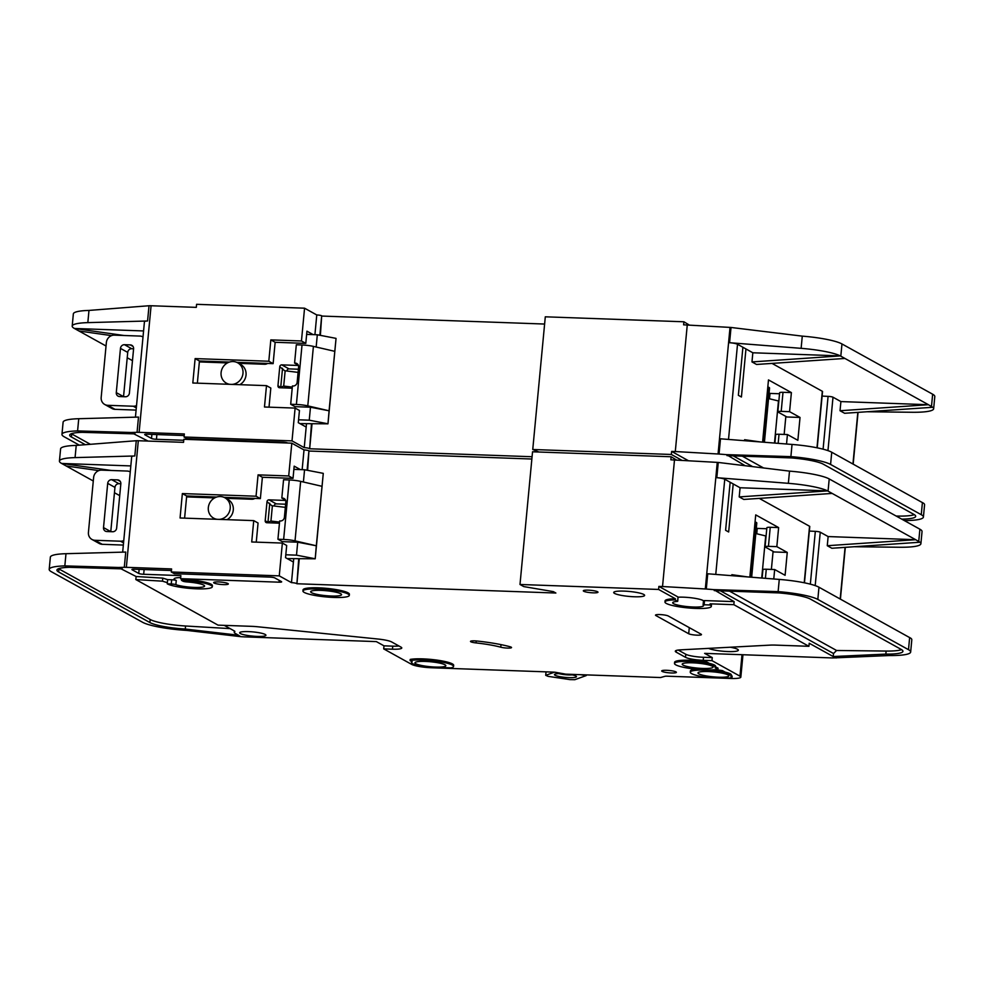 <?xml version="1.0" encoding="UTF-8"?>
<svg xmlns="http://www.w3.org/2000/svg" width="984" height="984" viewBox="0 0 984 984"><rect width="100%" height="100%" fill="white"/><g stroke="black" fill="none" stroke-linecap="round" stroke-linejoin="round"><path stroke-width="1.48" d="M415.802 663.72A15.523 2.485 5.4 0 1 414.941 662.786A15.523 2.485 5.4 0 1 427.929 661.556A15.523 2.485 5.4 0 1 444.977 664.766A15.523 2.485 5.4 0 1 445.838 665.701A15.523 2.485 5.4 0 1 432.862 666.931A15.523 2.485 5.4 0 1 415.802 663.72M683.068 665.11A15.523 2.485 5.4 0 1 682.207 664.175A15.523 2.485 5.4 0 1 695.184 662.945A15.523 2.485 5.4 0 1 712.244 666.156A15.523 2.485 5.4 0 1 713.105 667.091A15.523 2.485 5.4 0 1 700.116 668.321A15.523 2.485 5.4 0 1 683.068 665.11M698.849 673.856A15.523 2.485 5.4 0 1 697.988 672.921A15.523 2.485 5.4 0 1 710.965 671.691A15.523 2.485 5.4 0 1 728.025 674.901A15.523 2.485 5.4 0 1 728.886 675.848A15.523 2.485 5.4 0 1 715.897 677.066A15.523 2.485 5.4 0 1 698.849 673.856M340.71 593.721A15.523 2.485 -174.6 0 0 323.65 590.511A15.523 2.485 -174.6 0 0 310.661 591.741A15.523 2.485 -174.6 0 0 311.522 592.676A15.523 2.485 -174.6 0 0 328.582 595.886A15.523 2.485 -174.6 0 0 341.559 594.668A15.523 2.485 -174.6 0 0 340.71 593.721M217.083 519.306A11.636 10.787 119 0 1 213.639 518.15A11.636 10.787 119 0 1 208.829 505.087A11.636 10.787 119 0 1 220.355 496.526A11.636 10.787 119 0 1 224.918 497.781A11.636 10.787 119 0 1 229.875 510.278A11.636 10.787 119 0 1 219.309 519.38M568.875 674.261A11.058 1.771 5.4 0 1 575.861 676.008A11.058 1.771 5.4 0 1 576.353 676.377A11.058 1.771 5.4 0 1 568.1 677.595A11.058 1.771 5.4 0 1 555.074 675.258A11.058 1.771 5.4 0 1 554.632 674.323A11.058 1.771 5.4 0 1 563.192 673.683M171.29 571.987L171.585 568.937L126.346 567.325L138.314 440.734L183.541 442.345L183.836 439.294L291.805 443.169L288.706 475.961L258.066 474.866L256.049 496.219L182.36 493.574L180.06 517.978L253.737 520.622L251.72 541.975L282.359 543.07L286.688 545.468L285.532 557.67L293.416 562.048L291.473 582.639L279.259 575.861L171.29 571.987L174.34 573.684L269.911 577.104A3.874 0.615 5.4 0 1 274.831 577.94L281.449 581.618A3.874 0.615 5.4 0 1 281.658 581.851A3.874 0.615 5.4 0 1 279.075 582.184L180.589 578.666L181.609 579.219L181.499 580.363A23.284 3.727 5.4 0 1 212.31 586.796A23.284 3.727 5.4 0 1 192.839 588.629A23.284 3.727 5.4 0 1 167.255 583.819L167.649 579.625L171.659 579.773A3.874 0.615 5.4 0 1 176.259 580.462A15.523 2.485 5.4 0 1 174.943 579.884A15.523 2.485 5.4 0 1 174.082 578.949A15.523 2.485 5.4 0 1 180.699 577.547M181.499 580.363L182.901 581.15A3.874 0.615 -174.6 0 0 187.071 581.938A15.523 2.485 5.4 0 1 203.725 585.123A15.523 2.485 5.4 0 1 204.586 586.058A15.523 2.485 5.4 0 1 193.122 587.374A15.523 2.485 5.4 0 1 175.865 584.656A3.874 0.615 -174.6 0 0 171.265 583.967L167.255 583.819M675.27 599.896L677.25 601.421A15.523 2.485 -174.6 0 0 672.687 602.737A15.523 2.485 -174.6 0 0 673.548 603.672A15.523 2.485 -174.6 0 0 690.608 606.882A15.523 2.485 -174.6 0 0 703.585 605.652A15.523 2.485 -174.6 0 0 703.13 604.963L704.126 604.766L704.519 600.572L734.125 601.63L733.843 604.68L710.128 603.832A23.284 3.727 5.4 0 1 711.42 605.234L711.321 606.378A23.284 3.727 5.4 0 1 691.838 608.223A23.284 3.727 5.4 0 1 666.254 603.413A23.284 3.727 5.4 0 1 664.963 601.999A23.284 3.727 5.4 0 1 675.27 599.896L675.381 598.752L658.591 589.453L519.995 584.484L523.808 586.599L553.328 591.618L555.874 593.032L296.91 583.746L298.705 559.01M678.087 597.202A15.523 2.485 5.4 0 1 703.13 600.523A15.523 2.485 5.4 0 1 703.474 600.744L704.519 600.572M730.276 647.226A15.523 2.485 5.4 0 1 737.496 649.255A15.523 2.485 5.4 0 1 738.357 650.203A15.523 2.485 5.4 0 1 725.786 651.457A15.523 2.485 5.4 0 1 708.615 648.37M302.937 591.015L303.047 589.871A23.284 3.727 5.4 0 1 322.518 588.026A23.284 3.727 5.4 0 1 348.102 592.848A23.284 3.727 5.4 0 1 349.394 594.25L349.295 595.394A23.284 3.727 5.4 0 1 329.812 597.239A23.284 3.727 5.4 0 1 304.228 592.417A23.284 3.727 5.4 0 1 302.937 591.015A23.284 3.727 5.4 0 1 322.42 589.17A23.284 3.727 5.4 0 1 348.004 593.992A23.284 3.727 5.4 0 1 349.295 595.394M614.569 593.413A15.523 2.485 5.4 0 1 613.708 592.479A15.523 2.485 5.4 0 1 626.697 591.249A15.523 2.485 5.4 0 1 643.757 594.459A15.523 2.485 5.4 0 1 644.618 595.394A15.523 2.485 5.4 0 1 631.63 596.624A15.523 2.485 5.4 0 1 614.569 593.413M583.721 591.249A7.368 1.181 5.4 0 1 583.315 590.806A7.368 1.181 5.4 0 1 589.477 590.228A7.368 1.181 5.4 0 1 597.583 591.753A7.368 1.181 5.4 0 1 597.989 592.196A7.368 1.181 5.4 0 1 591.827 592.774A7.368 1.181 5.4 0 1 583.721 591.249M690.264 672.195A23.284 3.727 5.4 0 1 722.33 671.752L725.134 673.302A17.847 2.854 5.4 0 1 731.198 676.057A17.847 2.854 5.4 0 1 730.915 676.512L731.592 676.881A7.761 1.242 5.4 0 1 732.022 677.349A7.761 1.242 5.4 0 1 726.844 678.025L706.414 677.299A23.284 3.727 5.4 0 1 691.555 673.597A23.284 3.727 5.4 0 1 690.264 672.195L690.362 671.051A23.284 3.727 5.4 0 1 695.848 669.194M715.356 669.673A23.284 3.727 5.4 0 1 722.441 670.608L722.33 671.752M662.109 671.395A7.368 1.181 5.4 0 1 661.703 670.953A7.368 1.181 5.4 0 1 667.878 670.362A7.368 1.181 5.4 0 1 675.971 671.888A7.368 1.181 5.4 0 1 676.389 672.343A7.368 1.181 5.4 0 1 670.215 672.921A7.368 1.181 5.4 0 1 662.109 671.395M511.188 647.164A6.212 0.996 5.4 0 1 511.532 647.534A6.212 0.996 5.4 0 1 507.535 648.087A6.212 0.996 5.4 0 1 500.782 647.201A38.794 6.199 -174.6 0 0 476.059 642.921A6.212 0.996 5.4 0 1 470.5 641.396A6.212 0.996 5.4 0 1 477.302 641.051A51.217 8.192 5.4 0 1 509.933 646.709A6.212 0.996 5.4 0 1 511.188 647.164M674.483 663.45L674.581 662.306A23.284 3.727 5.4 0 1 706.66 661.863L706.549 663.007A23.284 3.727 5.4 0 0 674.483 663.45A23.284 3.727 5.4 0 0 675.774 664.852A23.284 3.727 5.4 0 0 695.688 669.181A23.284 3.727 5.4 0 0 717.939 669.317L718.049 668.173L715.479 666.746M412.517 663.597A19.016 3.038 5.4 0 1 411.46 662.453A19.016 3.038 5.4 0 1 412.198 661.728L410.107 660.571A23.284 3.727 5.4 0 1 436.355 661.186A23.284 3.727 5.4 0 1 453.562 666.439A23.284 3.727 5.4 0 1 450.869 667.878L443.858 667.632A19.016 3.038 5.4 0 1 412.517 663.597M214.057 583.032A7.368 1.181 5.4 0 1 213.651 582.577A7.368 1.181 5.4 0 1 219.813 581.999A7.368 1.181 5.4 0 1 227.919 583.524A7.368 1.181 5.4 0 1 228.325 583.967A7.368 1.181 5.4 0 1 222.163 584.545A7.368 1.181 5.4 0 1 214.057 583.032M664.963 601.999L665.073 600.855A23.284 3.727 5.4 0 1 675.381 598.752M676.586 460.057L671.137 456.761L532.541 451.791L519.995 584.484M240.391 633.561A13.186 2.103 5.4 0 1 239.665 632.774A13.186 2.103 5.4 0 1 250.699 631.728A13.186 2.103 5.4 0 1 265.2 634.459A13.186 2.103 5.4 0 1 265.926 635.246A13.186 2.103 5.4 0 1 254.893 636.291A13.186 2.103 5.4 0 1 240.391 633.561M122.668 552.135L131.696 456.662A7.761 1.242 5.4 0 1 134.82 455.973L75.067 457.609A38.794 6.199 -174.6 0 0 59.434 461.078A38.794 6.199 -174.6 0 0 61.586 463.427L93.283 480.992M114.451 492.726L119.716 495.641M58.585 568.715A31.045 4.957 -174.6 0 0 58.929 568.924L58.646 571.975A31.045 4.957 5.4 0 1 56.924 570.093A31.045 4.957 5.4 0 1 69.434 567.313L64.833 565.898A38.794 6.199 -174.6 0 0 49.2 569.367A38.794 6.199 -174.6 0 0 51.352 571.716L142.582 622.282A38.794 6.199 -174.6 0 0 186.837 630.412L185.287 629.047A31.045 4.957 5.4 0 1 149.875 622.54L150.171 619.489A31.045 4.957 -174.6 0 0 185.57 625.996L230.108 628.616M66.223 465.986L98.806 470.61M224.229 625.357L234.426 631.015A7.761 1.242 5.4 0 1 234.856 631.482A7.761 1.242 5.4 0 1 234.672 631.703A18.622 2.977 -174.6 0 0 234.253 632.257A18.622 2.977 -174.6 0 0 235.287 633.389L240.797 636.66L244.549 636.882A3.874 0.615 5.4 0 0 245.041 636.894L376.355 641.605L383.994 645.836L383.698 648.886L411.706 664.409A15.523 2.485 -174.6 0 0 431.386 667.755L553.205 672.109A3.874 0.615 5.4 0 1 556.157 672.429L565.788 674.151L660.547 677.546L664.876 676.328A3.874 0.615 5.4 0 1 667.017 676.192L667.017 676.143M383.994 645.836L392.751 646.144A13.973 2.239 -174.6 0 0 398.987 646.008M58.646 571.975L149.875 622.54M49.2 569.367L50.356 557.165A38.794 6.199 5.4 0 1 65.989 553.697L125.743 552.061L124.291 567.313A7.761 1.242 -174.6 0 1 126.346 567.325M138.314 440.734A7.761 1.242 -174.6 0 0 136.259 440.721L134.82 455.973M111.241 470.475L61.635 463.452L130.823 465.924M300.403 469.602L294.179 466.158L293.023 478.359L288.706 475.961M258.066 474.866L262.384 477.265L293.023 478.359M262.384 477.265L260.366 498.617L256.049 496.219M182.36 493.574L186.689 495.973L216.652 497.043M223.934 497.314L260.366 498.617M186.689 495.973L184.598 518.138M253.737 520.622L258.066 523.021L256.258 542.135M248.128 499.109L248.189 498.445L254.389 498.667M136.259 440.721L76.223 445.408A38.794 6.199 -174.6 0 0 60.59 448.876L59.434 461.078M291.805 443.169L304.019 449.934A3.874 0.615 5.4 0 1 308.939 450.77L307.623 470.34M531.852 459.024L309.443 451.053M667.017 676.192L730.472 678.468A15.523 2.485 -174.6 0 0 740.841 677.103A15.523 2.485 -174.6 0 0 739.98 676.168L711.973 660.645L703.228 660.338A13.973 2.239 5.4 0 1 685.516 657.324L676.168 652.146A15.523 2.485 5.4 0 1 675.307 651.211A15.523 2.485 5.4 0 1 680.436 649.858L770.14 645.123A15.523 2.485 5.4 0 1 775.38 645.098L808.922 646.304L733.843 604.68M291.473 582.639A3.874 0.615 5.4 0 1 296.393 583.463M181.609 579.219A23.284 3.727 5.4 0 1 212.421 585.652L212.31 586.796M167.354 582.676L162.495 581.175L135.829 579.564L218.03 625.135L251.572 626.341A15.523 2.485 5.4 0 1 257.611 626.759L378.016 639.034A15.523 2.485 5.4 0 1 391.669 641.949L401.005 647.128A13.973 2.239 5.4 0 1 401.779 647.976A13.973 2.239 5.4 0 1 392.456 649.194L383.698 648.886M410.107 660.571L410.217 659.428A23.284 3.727 5.4 0 1 436.466 660.043A23.284 3.727 5.4 0 1 453.673 665.295L453.562 666.439M706.66 661.863L709.464 663.413A17.847 2.854 5.4 0 1 715.528 666.168L715.417 667.312A17.847 2.854 5.4 0 1 715.134 667.755L717.939 669.317M731.26 675.491L731.702 675.737A7.761 1.242 5.4 0 1 732.133 676.205L732.022 677.349M722.441 670.608L725.245 672.158A17.847 2.854 5.4 0 1 731.309 674.913L731.198 676.057M688.702 633.745L655.873 615.541A6.593 1.058 5.4 0 1 655.504 615.148A6.593 1.058 5.4 0 1 661.014 614.631A6.593 1.058 5.4 0 1 668.271 615.996L701.1 634.188A6.593 1.058 5.4 0 1 701.469 634.594A6.593 1.058 5.4 0 1 695.946 635.111A6.593 1.058 5.4 0 1 688.702 633.745L689.28 627.632M240.797 636.66L186.837 630.412M65.989 553.697L64.833 565.898L118.375 567.473L136.112 576.513L135.829 579.564M185.57 625.996L185.287 629.047L238.595 635.221M58.929 568.924L150.171 619.489M122.336 568.875L69.434 567.313M118.375 567.473L124.291 567.313M282.359 543.07L279.259 575.861M167.649 579.625L162.778 578.125L136.112 576.513M180.589 578.666L180.884 575.615L143.676 574.275A3.874 0.615 5.4 0 1 138.756 573.438L132.139 569.773A3.874 0.615 5.4 0 1 131.917 569.539A3.874 0.615 5.4 0 1 134.513 569.195L171.425 570.523M304.019 449.934L302.149 469.663M248.189 498.445L249.481 499.159M678.197 650.055L685.799 654.274A13.973 2.239 -174.6 0 0 703.511 657.287L712.268 657.595L704.63 653.364L832.292 657.939A3.874 0.615 5.4 0 0 832.747 657.952L889.29 655.541L885.834 654.114L886.129 651.064A31.045 4.957 -174.6 0 0 901.565 649.637M809.34 531.065L815.33 531.36A3.874 0.615 5.4 0 1 820.25 532.196L828.134 536.563L915.673 539.699L827.606 490.893L739.205 496.908L743.793 499.442L832.193 493.427M804.223 582.762L809.561 526.268L759.267 498.384M809.561 526.268A3.874 0.615 5.4 0 1 809.77 526.501L804.457 582.811M817.827 599.428L818.971 587.227L910.913 638.296A38.794 6.199 5.4 0 1 911.799 639.834L910.655 652.035A38.794 6.199 -174.6 0 0 908.503 649.686L817.827 599.428A38.794 6.199 -174.6 0 0 778.123 591.618L778.774 592.909A31.045 4.957 5.4 0 1 810.533 599.158L901.209 649.428A31.045 4.957 5.4 0 1 902.931 651.297A31.045 4.957 5.4 0 1 885.834 654.114L833.227 656.525L836.179 657.989M827.273 545.714L831.861 548.26L920.003 542.233L915.673 539.699L827.273 545.714L828.134 536.563M854.272 546.735L899.524 547.252A38.794 6.199 -174.6 0 0 920.889 543.746L922.045 531.544A38.794 6.199 -174.6 0 0 919.892 529.195L829.217 478.937A38.794 6.199 -174.6 0 0 789.512 471.127L718.259 462.443A7.761 1.242 5.4 0 0 717.262 462.382L670.854 459.811L671.137 456.761M752.502 577.301L749.956 575.898L755.724 514.89L778.627 527.584L776.831 546.649L787.261 552.43L785.097 575.308L774.666 569.527L773.768 578.973M740.079 487.757L733.203 483.943L728.664 531.987L725.602 530.29L730.153 482.246L724.753 479.257A7.761 1.242 5.4 0 0 716.819 477.695L788.356 483.328A38.794 6.199 -174.6 0 1 827.593 490.881L740.079 487.757L739.205 496.908M747.606 576.919L731.85 574.693L731.764 575.677M920.889 543.746A38.794 6.199 -174.6 0 0 920.003 542.233M774.666 569.527L766.278 569.232A5.043 0.812 -174.6 0 0 762.908 569.674L762.12 578.063M751.702 576.858L756.807 522.898L755.072 521.717M755.835 533.107L756.807 533.082L757.25 528.396L756.327 527.891M757.25 528.396L766.782 528.74M778.627 527.584L770.238 527.289A5.043 0.812 -174.6 0 0 766.868 527.719L765.072 546.784A5.043 0.812 5.4 0 1 768.442 546.354L776.831 546.649M787.261 552.43L774.137 551.962L765.355 547.092A5.043 0.812 5.4 0 1 765.072 546.784M773.092 551.384L771.382 569.404M730.153 482.246L733.203 483.943M734.125 601.63L713.744 589.625L706.291 589.035A7.761 1.242 -174.6 0 0 705.307 588.973L717.262 462.382M818.971 587.227L818.504 586.968A38.794 6.199 5.4 0 0 779.279 579.416L707.73 573.783L706.291 589.035M889.29 655.541A38.794 6.199 -174.6 0 0 910.655 652.035M808.922 646.304L809.217 643.253L834.666 657.361M766.093 536.034L755.798 533.537M705.307 588.973L662.527 586.525L674.495 459.934M662.527 586.525L658.886 586.403L678.013 597.005L677.619 601.199M703.142 604.84L703.486 600.707L703.093 604.902M713.744 589.625L778.123 591.618L779.279 579.416M778.774 592.909L714.236 590.597M712.268 657.595L711.973 660.645M299.247 559.023L296.91 583.746M658.591 589.453L658.886 586.403M730.005 591.409L836.584 650.486L833.51 653.511L833.227 656.525M710.128 603.832L710.03 604.976L704.126 604.766M710.03 604.976A23.284 3.727 5.4 0 1 711.321 606.378M162.495 581.175L162.778 578.125M709.464 663.413L709.353 664.557L706.549 663.007M709.353 664.557A17.847 2.854 5.4 0 1 715.417 667.312M725.245 672.158L725.134 673.302M836.584 650.486L886.129 651.064M120.233 481.373L117.551 479.884L111.709 479.675L118.966 483.697L120.835 483.771M118.966 483.697A3.874 3.592 -61 0 0 114.956 487.387L110.774 531.618A3.874 3.592 -61 0 0 110.774 531.68M285.631 504.214L276.258 503.869A1.943 1.796 -61 0 0 274.253 506.01M279.554 522.086L271.043 521.04L274.462 522.934A1.943 1.796 -61 0 0 273.983 522.984M287.205 558.592L315.212 558.801L316.307 545.776L295.028 540.856L300.649 481.373A11.636 1.857 -174.6 0 0 289.259 479.971L283.552 479.762L281.818 498.064L282.556 498.101A3.874 3.592 119 0 1 285.852 501.889L284.388 517.436A3.874 3.592 119 0 1 280.391 520.979L279.665 520.942L277.931 539.244L282.26 541.643L297.709 542.196L296.492 555.161L285.803 554.779M123.344 545.074L102.25 544.312L95.005 540.29A7.761 7.195 119 0 1 88.425 532.406L93.615 477.498A7.761 7.195 119 0 1 101.635 470.131L127.17 471.053A7.761 7.195 119 0 1 130.257 471.914L130.208 471.889M91.955 539.453L99.396 543.574A7.761 7.195 -61 0 0 102.25 544.312M293.872 469.368L304.56 469.749L303.404 482M225.865 498.31L251.867 499.245A5.437 5.031 -61 0 0 254.831 498.421M227.046 519.663A11.636 10.787 -61 0 0 233.319 509.466A11.636 10.787 -61 0 0 227.968 499.478L224.918 497.781M285.668 500.45L269.001 499.847A1.943 1.796 119 0 0 266.996 501.692L265.2 520.757A1.943 1.796 119 0 0 266.849 522.725L279.444 523.181M265.2 520.757L267.968 522.295L270.944 521.04L272.383 505.776L285.335 507.363M586.316 674.889L586.255 675.565L580.216 674.667M572.282 674.864A8.733 1.39 5.4 0 1 558.912 673.597M546.046 671.863L545.714 675.319L548.051 676.34L569.884 679.6L574.828 679.686L586.255 675.565M277.931 539.244L283.638 539.453A11.636 1.857 5.4 0 1 295.028 540.856M111.709 479.675A3.874 3.592 -61 0 0 107.699 483.365L103.517 527.596A3.874 3.592 -61 0 0 106.813 531.532L112.643 531.741A3.874 3.592 119 0 0 116.653 528.064L120.835 483.833A3.874 3.592 119 0 0 117.551 479.884M545.714 675.319L554.41 672.195M297.709 542.196L316.307 545.776L323.281 473.39L315.212 558.801M300.649 481.373L321.928 486.293M123.763 540.573A7.761 7.195 119 0 1 120.54 541.212L123.541 542.885M266.996 501.692L271.645 505.542M95.005 540.29L120.54 541.212M186.603 496.895L214.66 497.904M281.818 498.064L285.545 500.13M304.56 469.749L323.158 473.329M315.089 558.74L296.492 555.161M229.85 384.326A11.636 10.787 119 0 1 226.394 383.17A11.636 10.787 119 0 1 221.597 370.107A11.636 10.787 119 0 1 233.122 361.546A11.636 10.787 119 0 1 237.673 362.801A11.636 10.787 119 0 1 242.642 375.298A11.636 10.787 119 0 1 232.076 384.4M689.341 325.077L683.905 321.78L545.296 316.811L532.75 449.503L671.359 454.473L671.641 451.422L688.456 460.733M135.435 417.154L144.451 321.682A7.761 1.242 5.4 0 1 147.575 320.993L87.834 322.629A38.794 6.199 -174.6 0 0 72.201 326.098A38.794 6.199 -174.6 0 0 74.353 328.435L106.051 346.011M127.207 357.746L132.483 360.661M71.34 433.735A31.045 4.957 -174.6 0 0 71.697 433.944L71.401 436.994A31.045 4.957 5.4 0 1 69.679 435.113A31.045 4.957 5.4 0 1 82.189 432.333L77.588 430.918A38.794 6.199 -174.6 0 0 61.955 434.387A38.794 6.199 -174.6 0 0 64.108 436.736L79.298 445.149M78.978 331.005L111.573 335.63M71.401 436.994L85.227 444.645M61.955 434.387L63.111 422.185A38.794 6.199 5.4 0 1 78.745 418.717L138.498 417.081L137.059 432.333A7.761 1.242 -174.6 0 1 139.113 432.345L151.081 305.753A7.761 1.242 -174.6 0 0 149.027 305.741L147.575 320.993M123.996 335.495L74.403 328.471L143.578 330.944M313.158 334.622L306.947 331.178L305.79 343.379L301.461 340.981L270.821 339.886L268.804 361.239L195.127 358.594L192.815 382.997L266.492 385.642L264.475 406.995L295.114 408.089L292.014 440.881L184.045 437.007L187.108 438.704L282.666 442.123A3.874 0.615 5.4 0 1 287.586 442.96L287.685 443.021M270.821 339.886L275.151 342.284L305.79 343.379M275.151 342.284L273.134 363.637L268.804 361.239M195.127 358.594L199.445 360.993L229.42 362.063M236.689 362.333L273.134 363.637M199.445 360.993L197.353 383.157M266.492 385.642L270.821 388.04L269.013 407.155M306.479 423.846L306.184 427.056L298.287 422.689L299.443 410.488L295.114 408.089M260.895 364.129L260.957 363.465L267.144 363.686M149.027 305.741L88.978 310.427A38.794 6.199 -174.6 0 0 73.345 313.896L72.201 326.098M151.081 305.753L196.308 307.365L196.591 304.314L304.56 308.189L316.774 314.954A3.874 0.615 5.4 0 1 321.694 315.79L320.378 335.359M544.607 324.043L322.211 316.073M681.998 460.364L671.359 454.473M538.924 452.025L532.75 449.503M532.073 456.736L309.665 448.766L311.461 424.03M306.184 427.056L304.228 447.646A3.874 0.615 5.4 0 1 309.148 448.483M304.228 447.646L292.014 440.881M78.745 418.717L77.588 430.918L131.13 432.493L148.043 441.078M71.697 433.944L90.257 444.227M135.091 433.895L82.189 432.333M131.13 432.493L137.059 432.333M184.045 437.007L184.34 433.956L139.113 432.345M304.56 308.189L301.461 340.981M183.737 440.278L156.431 439.294A3.874 0.615 5.4 0 1 151.511 438.458L144.894 434.793A3.874 0.615 5.4 0 1 144.685 434.559A3.874 0.615 5.4 0 1 147.268 434.215L184.192 435.543M316.774 314.954L314.917 334.683M260.957 363.465L262.236 364.178M822.107 396.085L828.085 396.38A3.874 0.615 5.4 0 1 833.005 397.216L840.902 401.583L928.441 404.719L840.361 355.913L751.973 361.928L756.548 364.461L844.949 358.447M816.978 447.781L822.316 391.288L772.022 363.404M822.316 391.288A3.874 0.615 5.4 0 1 822.538 391.521L817.212 447.831M830.582 464.448L831.738 452.246L923.681 503.316A38.794 6.199 5.4 0 1 924.566 504.853L923.41 517.055A38.794 6.199 -174.6 0 0 921.258 514.706L830.582 464.448A38.794 6.199 -174.6 0 0 790.89 456.637L791.53 457.929A31.045 4.957 5.4 0 1 823.288 464.177L913.964 514.447A31.045 4.957 5.4 0 1 915.686 516.317A31.045 4.957 5.4 0 1 901.725 519.134M840.029 410.734L844.616 413.28L932.758 407.278L928.441 404.719L840.029 410.734L840.902 401.583M867.039 411.755L912.291 412.271A38.794 6.199 -174.6 0 0 933.644 408.766L934.8 396.564A38.794 6.199 -174.6 0 0 932.648 394.215L841.972 343.957A38.794 6.199 -174.6 0 0 802.28 336.134L731.026 327.463A7.761 1.242 5.4 0 0 730.03 327.401L683.609 324.831L683.905 321.78M765.269 442.32L762.711 440.918L768.479 379.91L791.394 392.604L789.586 411.669L800.029 417.45L797.864 440.328L787.421 434.547L786.536 443.993M752.834 352.776L745.958 348.963L741.419 397.007L738.369 395.31L742.908 347.266L737.52 344.277A7.761 1.242 5.4 0 0 729.574 342.715L801.124 348.336A38.794 6.199 -174.6 0 1 840.348 355.901L752.834 352.776L751.973 361.928M760.361 441.939L744.617 439.713L744.519 440.697M933.644 408.766A38.794 6.199 -174.6 0 0 932.758 407.253M787.421 434.547L779.033 434.252A5.043 0.812 -174.6 0 0 775.675 434.682L774.875 443.083M764.457 441.877L769.562 387.917L767.84 386.737M768.59 398.126L769.562 398.102L770.005 393.416L769.094 392.911M770.005 393.416L779.537 393.76M791.394 392.604L783.006 392.308A5.043 0.812 -174.6 0 0 779.635 392.739L777.827 411.804A5.043 0.812 5.4 0 1 781.198 411.373L789.586 411.669M800.029 417.45L786.893 416.982L778.11 412.112A5.043 0.812 5.4 0 1 777.827 411.804M785.847 416.404L784.15 434.424M742.908 347.266L745.958 348.963M744.704 465.444L726.512 454.645L719.058 454.054A7.761 1.242 -174.6 0 0 718.062 453.993L730.03 327.401M831.738 452.246L831.271 451.988A38.794 6.199 5.4 0 0 792.034 444.436L720.497 438.803L719.058 454.054M904.333 520.573A38.794 6.199 -174.6 0 0 923.41 517.055M778.848 401.054L768.553 398.557M718.062 453.993L675.295 451.545L687.263 324.954M675.295 451.545L671.641 451.422M726.512 454.645L790.89 456.637L792.034 444.436M791.53 457.929L726.991 455.617M896.166 516.047L898.884 516.083A31.045 4.957 -174.6 0 0 914.321 514.657M312.002 424.043L309.665 448.766M132.988 346.393L130.306 344.904L124.476 344.695L131.721 348.717L133.603 348.791M131.721 348.717A3.874 3.592 -61 0 0 127.723 352.407L123.541 396.638A3.874 3.592 -61 0 0 123.529 396.7M298.398 369.234L289.013 368.889A1.943 1.796 -61 0 0 287.008 371.029M292.31 387.106L283.798 386.06L287.217 387.954A1.943 1.796 -61 0 0 286.738 388.003M299.96 423.612L327.967 423.821L329.074 410.795L307.783 405.875L313.404 346.393A11.636 1.857 -174.6 0 0 302.026 344.99L296.307 344.781L294.585 363.084L295.311 363.108A3.874 3.592 119 0 1 298.607 366.909L297.143 382.456A3.874 3.592 119 0 1 293.146 385.986L292.42 385.962L290.686 404.264L295.015 406.663L310.477 407.216L309.247 420.18L298.558 419.799M136.1 410.094L115.017 409.332L107.76 405.31A7.761 7.195 119 0 1 101.18 397.425L106.37 342.518A7.761 7.195 119 0 1 114.39 335.15L139.925 336.073A7.761 7.195 119 0 1 143.012 336.934L142.963 336.909M104.722 404.473L112.151 408.594A7.761 7.195 -61 0 0 115.017 409.332M306.639 334.388L317.315 334.769L316.159 347.02M238.62 363.33L264.622 364.264A5.437 5.031 -61 0 0 267.587 363.44M239.801 384.683A11.636 10.787 -61 0 0 246.074 374.486A11.636 10.787 -61 0 0 240.736 364.498L237.673 362.801M298.423 365.47L281.768 364.867A1.943 1.796 119 0 0 279.763 366.712L277.955 385.777A1.943 1.796 119 0 0 279.604 387.745L292.211 388.2M277.955 385.777L280.735 387.315L283.7 386.06L285.151 370.796L298.09 372.382M290.686 404.264L296.393 404.473A11.636 1.857 5.4 0 1 307.783 405.875M124.476 344.695A3.874 3.592 -61 0 0 120.466 348.385L116.284 392.616A3.874 3.592 -61 0 0 119.568 396.552L125.411 396.761A3.874 3.592 119 0 0 129.408 393.083L133.59 348.853A3.874 3.592 119 0 0 130.306 344.904M310.477 407.216L329.074 410.795L336.048 338.41L327.967 423.821M313.404 346.393L334.695 351.313M136.518 405.592A7.761 7.195 119 0 1 133.295 406.232L136.309 407.905M279.763 366.712L284.413 370.562M107.76 405.31L133.295 406.232M199.358 361.915L227.427 362.924M294.585 363.084L298.3 365.15M317.315 334.769L335.913 338.348M327.844 423.76L309.247 420.18M500.782 647.201L501.016 644.631M293.724 558.826L293.416 562.048M75.067 457.609L76.223 445.408M392.751 646.144L392.456 649.194M307.094 470.241L308.939 450.77M815.33 531.36L810.336 584.164M815.195 585.615L820.25 532.196M845.071 547.362L840.188 598.985M919.892 529.195L918.736 541.397M829.217 478.937L828.061 491.139M715.762 574.422L724.753 479.257M909.646 637.484L908.503 649.686M789.512 471.127L788.356 483.328M766.278 569.232L765.417 578.321M770.238 527.289L768.442 546.354M716.819 477.695L718.259 462.443M761.727 578.026L765.724 535.825M756.376 522.43L751.247 576.612M739.98 676.168L742.01 654.704M703.511 657.287L703.228 660.338M685.799 654.274L685.516 657.324M676.328 650.449L676.168 652.146M833.51 653.511L720.977 591.126M279.247 580.388L279.075 582.184M143.676 574.275L144.119 569.539M476.244 640.941L476.059 642.921M731.702 675.737L731.592 676.881M655.934 614.828L655.873 615.541M171.659 579.773L171.265 583.967M175.865 584.656L176.259 580.462M138.756 573.438L139.138 569.367M283.638 539.453L289.259 479.971M269.001 499.847L276.258 503.869M285.237 499.577L282.556 498.101M114.956 487.387L107.699 483.365M103.517 527.596L110.774 531.618M267.968 522.295L269.776 503.23M87.834 322.629L88.978 310.427M319.862 335.261L321.694 315.79M828.085 396.38L823.091 449.184M827.962 450.623L833.005 397.216M857.827 412.382L852.944 464.005M932.648 394.215L931.491 406.417M841.972 343.957L840.816 356.159M728.517 439.442L737.52 344.277M922.414 502.504L921.258 514.706M802.28 336.134L801.124 348.336M779.033 434.252L778.172 443.341M783.006 392.308L781.198 411.373M729.574 342.715L731.026 327.463M774.494 443.046L778.479 400.845M769.131 387.45L764.014 441.632M898.749 517.486L898.884 516.083M752.219 466.391L733.732 456.146M156.431 439.294L156.886 434.559M742.76 456.428L763.264 467.794M151.511 438.458L151.905 434.387M296.393 404.473L302.026 344.99M281.768 364.867L289.013 368.889M297.992 364.597L295.311 363.108M127.723 352.407L120.466 348.385M116.284 392.616L123.541 396.638M280.735 387.315L282.531 368.25M213.639 518.15L215.631 519.257M411.57 661.371L411.46 662.453M234.377 630.99L234.253 632.257M840.41 599.108L845.305 547.338M740.841 677.103L742.957 654.741M678.099 597.091L677.705 601.286M226.394 383.17L228.386 384.277M853.177 464.128L858.06 412.358"/></g></svg>
